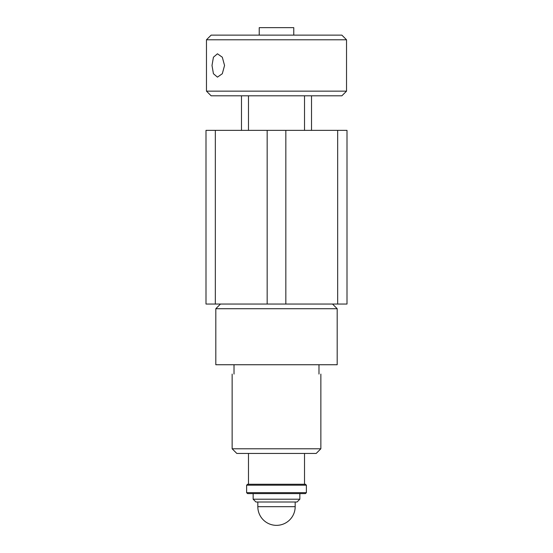 <?xml version="1.0" encoding="UTF-8"?>
<svg xmlns="http://www.w3.org/2000/svg" width="553" height="553" viewBox="0 0 553 553"><rect width="100%" height="100%" fill="white"/><g stroke="black" fill="none" stroke-linecap="round" stroke-linejoin="round"><path stroke-width="0.83" d="M320.858 448.78L232.142 448.78L236.815 453.446L316.185 453.446L320.858 448.78L320.858 374.077M276.5 364.738L337.192 364.738L337.192 308.712L215.808 308.712L215.808 364.738L276.5 364.738M205.999 301.71L205.999 278.366M205.999 156.043L205.999 132.699M215.338 304.046L205.999 304.046L205.999 130.363L267.161 130.363L267.161 304.046L215.338 304.046L215.338 130.363M285.839 304.046L285.839 130.363L347.001 130.363L347.001 304.046L267.161 304.046M285.839 130.363L267.161 130.363M293.774 35.122L293.774 27.65L259.226 27.65L259.226 35.122M211.135 95.814L341.865 95.814L346.531 91.148L206.469 91.148L211.135 95.814M224.559 65.468L222.306 73.722L217.453 77.137L213.423 73.715L212.006 65.468L213.423 57.215L217.453 53.793L222.306 57.215L224.559 65.468M206.469 39.788L211.135 35.122L341.865 35.122L346.531 39.788L206.469 39.788L206.469 91.148M299.844 499.207L253.156 499.207L255.956 502.006L297.044 502.006L299.844 499.207L299.844 493.601M303.915 492.668L306.383 492.668L306.383 485.195L246.617 485.195L246.617 492.668L303.915 492.668M246.617 492.668L247.55 493.601L305.45 493.601L306.383 492.668M306.383 485.195L305.45 484.262L247.55 484.262L246.617 485.195M337.662 130.363L337.662 304.046M257.822 506.672A18.678 18.678 0 0 0 276.5 525.35A18.678 18.678 0 0 0 295.178 506.672L257.822 506.672L257.822 502.006M318.984 364.738L318.984 374.077M332.526 304.046L337.192 308.712M220.474 304.046L215.808 308.712M232.142 374.077L232.142 448.78M234.016 364.738L234.016 374.077M311.519 95.814L311.519 130.363M241.481 95.814L241.481 130.363M346.531 39.788L346.531 91.148M248.484 484.262L248.484 453.446M248.484 130.363L248.484 95.814M304.516 484.262L304.516 453.446M304.516 130.363L304.516 95.814M253.156 499.207L253.156 493.601M295.178 506.672L295.178 502.006"/></g></svg>
